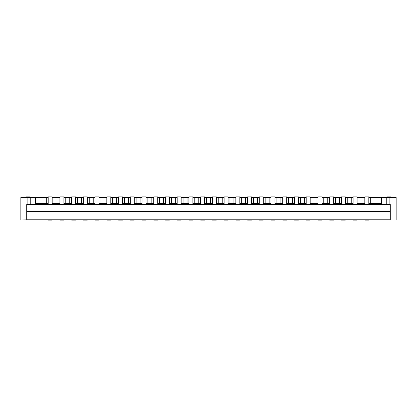 <?xml version="1.0" encoding="UTF-8"?>
<svg xmlns="http://www.w3.org/2000/svg" width="417" height="417" viewBox="0 0 417 417"><rect width="100%" height="100%" fill="white"/><g stroke="black" fill="none" stroke-linecap="round" stroke-linejoin="round"><path stroke-width="0.63" d="M390.755 197.496L390.755 196.907L387.237 196.907L387.237 197.496M29.763 197.496L29.763 196.907L26.245 196.907L26.245 197.496M48.179 219.78L48.179 220.093L52.161 220.093L52.161 219.78M48.179 204.533L48.179 196.907L52.161 196.907L52.161 204.533M59.907 219.78L59.907 220.093L63.89 220.093L63.89 219.78M59.907 204.533L59.907 196.907L63.89 196.907L63.89 204.533M71.635 219.78L71.635 220.093L75.618 220.093L75.618 219.78M71.635 204.533L71.635 196.907L75.618 196.907L75.618 204.533M83.364 219.78L83.364 220.093L87.346 220.093L87.346 219.78M83.364 204.533L83.364 196.907L87.346 196.907L87.346 204.533M95.092 219.78L95.092 220.093L99.074 220.093L99.074 219.78M95.092 204.533L95.092 196.907L99.074 196.907L99.074 204.533M106.82 219.78L106.82 220.093L110.802 220.093L110.802 219.78M106.82 204.533L106.82 196.907L110.802 196.907L110.802 204.533M118.548 219.78L118.548 220.093L122.53 220.093L122.53 219.78M118.548 204.533L118.548 196.907L122.53 196.907L122.53 204.533M130.276 219.78L130.276 220.093L134.258 220.093L134.258 219.78M130.276 204.533L130.276 196.907L134.258 196.907L134.258 204.533M142.004 219.78L142.004 220.093L145.986 220.093L145.986 219.78M142.004 204.533L142.004 196.907L145.986 196.907L145.986 204.533M153.732 219.78L153.732 220.093L157.715 220.093L157.715 219.78M153.732 204.533L153.732 196.907L157.715 196.907L157.715 204.533M165.46 219.78L165.46 220.093L169.443 220.093L169.443 219.78M165.46 204.533L165.46 196.907L169.443 196.907L169.443 204.533M177.189 219.78L177.189 220.093L181.171 220.093L181.171 219.78M177.189 204.533L177.189 196.907L181.171 196.907L181.171 204.533M188.917 219.78L188.917 220.093L192.899 220.093L192.899 219.78M188.917 204.533L188.917 196.907L192.899 196.907L192.899 204.533M200.645 219.78L200.645 220.093L204.627 220.093L204.627 219.78M200.645 204.533L200.645 196.907L204.627 196.907L204.627 204.533M212.373 219.78L212.373 220.093L216.355 220.093L216.355 219.78M212.373 204.533L212.373 196.907L216.355 196.907L216.355 204.533M224.101 219.78L224.101 220.093L228.083 220.093L228.083 219.78M224.101 204.533L224.101 196.907L228.083 196.907L228.083 204.533M235.829 219.78L235.829 220.093L239.811 220.093L239.811 219.78M235.829 204.533L235.829 196.907L239.811 196.907L239.811 204.533M247.557 219.78L247.557 220.093L251.54 220.093L251.54 219.78M247.557 204.533L247.557 196.907L251.54 196.907L251.54 204.533M259.285 219.78L259.285 220.093L263.268 220.093L263.268 219.78M259.285 204.533L259.285 196.907L263.268 196.907L263.268 204.533M271.008 219.78L271.008 220.093L275.001 220.093M271.008 204.533L271.008 196.907L275.001 196.907L275.001 204.533M274.996 219.78L274.996 220.093M282.736 219.78L282.736 220.093L286.729 220.093L286.729 219.78M282.736 204.533L282.736 196.907L286.729 196.907L286.729 204.533M294.465 219.78L294.465 220.093L298.457 220.093L298.457 219.78M294.465 204.533L294.465 196.907L298.457 196.907L298.457 204.533M306.193 219.78L306.193 220.093L310.185 220.093L310.185 219.78M306.193 204.533L306.193 196.907L310.185 196.907L310.185 204.533M317.921 219.78L317.921 220.093L321.914 220.093L321.914 219.78M317.921 204.533L317.921 196.907L321.914 196.907L321.914 204.533M329.649 219.78L329.649 220.093L333.642 220.093L333.642 219.78M329.649 204.533L329.649 196.907L333.642 196.907L333.642 204.533M341.377 219.78L341.377 220.093L345.37 220.093L345.37 219.78M341.377 204.533L341.377 196.907L345.37 196.907L345.37 204.533M353.105 219.78L353.105 220.093L357.098 220.093L357.098 219.78M353.105 204.533L353.105 196.907L357.098 196.907L357.098 204.533M364.833 219.78L364.833 220.093L368.826 220.093L368.826 219.78M364.833 204.533L364.833 196.907L368.826 196.907L368.826 204.533M63.89 220.014L65.766 220.014M63.89 197.496L65.771 197.496L65.771 204.533M65.771 219.78L69.754 219.78M58.026 204.533L58.026 203.36L59.907 203.36M59.907 197.496L52.161 197.496M54.043 197.496L54.043 203.36L58.026 203.36L58.026 197.496M58.026 219.78L59.902 220.014M357.098 203.36L362.962 203.36L362.962 197.496L358.969 197.496L358.969 204.533M362.962 219.78L358.969 219.78M362.962 204.533L362.962 203.36L364.833 203.36M381.492 197.496L370.697 197.496L370.697 203.36L381.492 203.36L381.492 197.496L386.767 197.496L386.767 204.533M389.113 204.533L389.113 197.496L386.767 197.496M385.595 219.78L370.697 219.78M389.113 197.496L396.15 197.496L396.15 220.014L385.595 220.014M364.833 197.496L362.957 197.496M370.697 197.496L368.821 197.496M48.179 197.496L20.85 197.496L20.85 220.014L31.405 219.78M71.635 197.496L65.766 197.496M75.618 203.36L77.499 203.36L77.499 197.496L75.623 197.496M81.487 197.496L77.494 197.496M83.358 197.496L81.482 197.496L81.482 203.36L83.364 203.36M93.215 197.496L87.346 197.496M95.092 197.496L93.21 197.496L93.21 203.36L95.092 203.36M104.943 197.496L99.079 197.496M106.815 197.496L104.938 197.496L104.938 203.36L106.82 203.36M110.802 203.36L112.684 203.36L112.684 197.496L110.807 197.496M116.671 197.496L112.679 197.496M118.548 197.496L116.666 197.496L116.666 203.36L118.548 203.36M128.4 197.496L122.53 197.496M130.271 197.496L128.394 197.496L128.394 203.36L130.271 203.36M134.264 203.36L136.14 203.36L136.14 197.496L134.258 197.496M140.128 197.496L136.135 197.496M141.999 197.496L140.122 197.496L140.122 203.36L141.999 203.36M153.732 197.496L145.986 197.496M157.72 203.36L159.596 203.36L159.596 197.496L157.72 197.496M165.455 197.496L159.591 197.496M175.312 197.496L169.443 197.496M177.183 197.496L175.307 197.496L175.307 203.36L177.183 203.36M181.171 203.36L183.053 203.36L183.053 197.496L181.176 197.496M187.04 197.496L183.047 197.496M188.911 197.496L187.035 197.496L187.035 203.36L188.911 203.36M198.768 197.496L192.904 197.496M200.64 197.496L198.763 197.496L198.763 203.36L200.64 203.36M212.368 197.496L204.632 197.496M218.232 197.496L216.355 197.496M222.219 197.496L218.237 197.496L218.237 203.36L222.219 203.36L222.219 197.496M224.101 197.496L222.225 197.496M235.824 197.496L228.089 197.496M241.693 197.496L241.693 203.36L245.676 203.36L245.676 197.496L239.811 197.496M247.557 197.496L245.681 197.496M253.421 197.496L253.421 203.36L257.404 203.36L257.404 197.496L251.545 197.496M259.285 197.496L257.409 197.496M271.008 197.496L263.273 197.496M276.872 197.496L276.872 203.36L280.865 203.36L280.865 197.496L275.001 197.496M282.736 197.496L280.86 197.496M288.6 197.496L288.6 203.36L292.593 203.36L292.593 197.496L286.729 197.496M294.465 197.496L292.588 197.496M300.329 197.496L300.329 203.36L304.321 203.36L304.321 197.496L298.457 197.496M306.193 197.496L304.316 197.496M317.921 197.496L310.18 197.496M329.654 197.496L321.908 197.496M341.382 197.496L333.642 197.496M347.246 197.496L345.37 197.496M351.234 197.496L347.241 197.496L347.241 203.36L351.234 203.36L351.234 197.496M353.105 197.496L351.229 197.496M358.969 197.496L357.093 197.496M27.887 204.533L27.887 197.496M35.508 197.496L35.508 203.36L46.297 203.36L46.297 197.496M46.297 219.78L31.405 220.014M46.297 204.533L46.297 203.36L48.179 203.36M30.232 197.496L30.232 204.533M58.026 220.014L54.043 219.78M52.161 203.36L54.043 203.36L54.043 204.533M63.89 203.36L69.754 203.36L69.754 197.496M69.754 204.533L69.754 203.36L71.63 203.36M77.499 204.533L77.499 203.36L81.482 203.36L81.482 204.533M81.482 219.78L77.499 219.78M89.228 197.496L89.228 203.36L93.21 203.36L93.21 204.533M93.21 219.78L89.228 219.78M87.346 203.36L89.228 203.36L89.228 204.533M100.956 197.496L100.956 203.36L104.938 203.36L104.938 204.533M104.938 219.78L100.956 219.78M99.074 203.36L100.956 203.36L100.956 204.533M112.684 204.533L112.684 203.36L116.666 203.36L116.666 204.533M116.666 219.78L112.684 219.78M124.412 197.496L124.412 203.36L128.394 203.36L128.394 204.533M128.394 219.78L124.412 219.78M122.535 203.36L124.412 203.36L124.412 204.533M136.14 204.533L136.14 203.36L140.122 203.36L140.122 204.533M140.122 219.78L136.14 219.78M147.868 197.496L147.868 203.36L151.851 203.36L151.851 197.496M151.851 219.78L147.868 219.78M151.851 204.533L151.851 203.36L153.727 203.36M145.992 203.36L147.868 203.36L147.868 204.533M159.596 204.533L159.596 203.36L163.579 203.36L163.579 197.496M163.579 219.78L159.596 219.78M163.579 204.533L163.579 203.36L165.455 203.36M171.324 197.496L171.324 203.36L175.307 203.36L175.307 204.533M175.307 219.78L171.324 219.78M169.448 203.36L171.324 203.36L171.324 204.533M183.053 204.533L183.053 203.36L187.035 203.36L187.035 204.533M187.035 219.78L183.053 219.78M194.781 197.496L194.781 203.36L198.763 203.36L198.763 204.533M198.768 220.014L194.781 219.78M200.64 220.014L198.763 219.78M192.899 203.36L194.781 203.36L194.781 204.533M206.509 197.496L206.509 203.36L210.491 203.36L210.491 197.496M210.491 219.78L206.509 219.78M210.491 204.533L210.491 203.36L212.368 203.36M204.627 203.36L206.509 203.36L206.509 204.533M222.219 219.78L218.237 219.78M222.219 204.533L222.219 203.36L224.096 203.36M216.355 203.36L218.237 203.36L218.237 204.533M229.965 197.496L229.965 203.36L233.947 203.36L233.947 197.496M233.947 219.78L229.965 219.78M233.947 204.533L233.947 203.36L235.824 203.36M228.083 203.36L229.965 203.36L229.965 204.533M245.676 219.78L241.693 219.78M245.676 204.533L245.676 203.36L247.552 203.36M239.811 203.36L241.693 203.36L241.693 204.533M257.404 219.78L253.421 219.78M257.404 204.533L257.404 203.36L259.28 203.36M251.54 203.36L253.421 203.36L253.421 204.533M265.149 197.496L265.149 203.36L269.137 203.36L269.137 197.496M269.137 219.78L265.149 219.78M269.137 204.533L269.137 203.36L271.008 203.36M263.273 203.36L265.149 203.36L265.149 204.533M280.865 219.78L276.872 219.78M280.865 204.533L280.865 203.36L282.736 203.36M275.001 203.36L276.872 203.36L276.872 204.533M292.593 219.78L288.6 219.78M292.593 204.533L292.593 203.36L294.465 203.36M286.729 203.36L288.6 203.36L288.6 204.533M304.321 219.78L300.329 219.78M304.321 204.533L304.321 203.36L306.193 203.36M298.457 203.36L300.329 203.36L300.329 204.533M312.057 197.496L312.057 203.36L316.05 203.36L316.05 197.496M316.05 219.78L312.057 219.78M316.05 204.533L316.05 203.36L317.921 203.36M310.185 203.36L312.057 203.36L312.057 204.533M323.785 197.496L323.785 203.36L327.778 203.36L327.778 197.496M327.778 219.78L323.785 219.78M327.778 204.533L327.778 203.36L329.649 203.36M321.914 203.36L323.785 203.36L323.785 204.533M335.513 197.496L335.513 203.36L339.506 203.36L339.506 197.496M339.506 219.78L335.513 219.78M339.506 204.533L339.506 203.36L341.377 203.36M333.642 203.36L335.513 203.36L335.513 204.533M351.234 219.78L347.241 219.78M351.234 204.533L351.234 203.36L353.105 203.36M345.37 203.36L347.241 203.36L347.241 204.533M46.297 220.014L48.174 220.014M52.161 220.014L54.038 220.014M368.826 203.36L370.697 203.36L370.697 204.533M362.962 220.014L364.839 220.014M357.098 220.014L358.974 220.014M351.234 220.014L353.105 220.014M345.37 220.014L347.241 220.014M339.501 220.014L341.377 220.014M333.636 220.014L335.513 220.014M327.778 220.014L329.654 220.014M321.914 220.014L323.79 220.014M316.05 220.014L317.921 220.014M310.18 220.014L312.057 220.014M304.321 220.014L306.198 220.014M298.452 220.014L300.329 220.014M292.593 220.014L294.465 220.014M286.729 220.014L288.606 220.014M280.865 220.014L282.736 220.014M275.001 220.014L276.878 220.014M269.137 220.014L271.008 220.014M263.268 220.014L265.149 220.014M257.404 220.014L259.28 220.014M251.54 220.014L253.416 220.014M245.676 220.014L247.552 220.014M239.811 220.014L241.688 220.014M233.953 220.014L235.829 220.014M228.089 220.014L229.965 220.014M222.225 220.014L224.101 220.014M216.355 220.014L218.232 220.014M210.491 220.014L212.368 220.014M204.627 220.014L206.504 220.014M192.904 220.014L194.781 220.014M187.04 220.014L188.917 220.014M181.171 220.014L183.047 220.014M175.312 220.014L177.189 220.014M169.443 220.014L171.319 220.014M163.579 220.014L165.455 220.014M157.715 220.014L159.591 220.014M151.856 220.014L153.727 220.014M145.992 220.014L147.868 220.014M140.122 220.014L141.999 220.014M134.258 220.014L136.135 220.014M128.394 220.014L130.271 220.014M122.53 220.014L124.407 220.014M116.666 220.014L118.543 220.014M110.807 220.014L112.679 220.014M104.943 220.014L106.815 220.014M99.079 220.014L100.956 220.014M93.215 220.014L95.086 220.014M87.351 220.014L89.228 220.014M81.482 220.014L83.358 220.014M75.618 220.014L77.494 220.014M69.754 220.014L71.63 220.014M368.821 220.014L370.697 220.014M26.714 211.57L390.286 211.57L390.286 219.78L26.714 219.78L26.714 204.533L390.286 204.533L390.286 211.57"/></g></svg>
